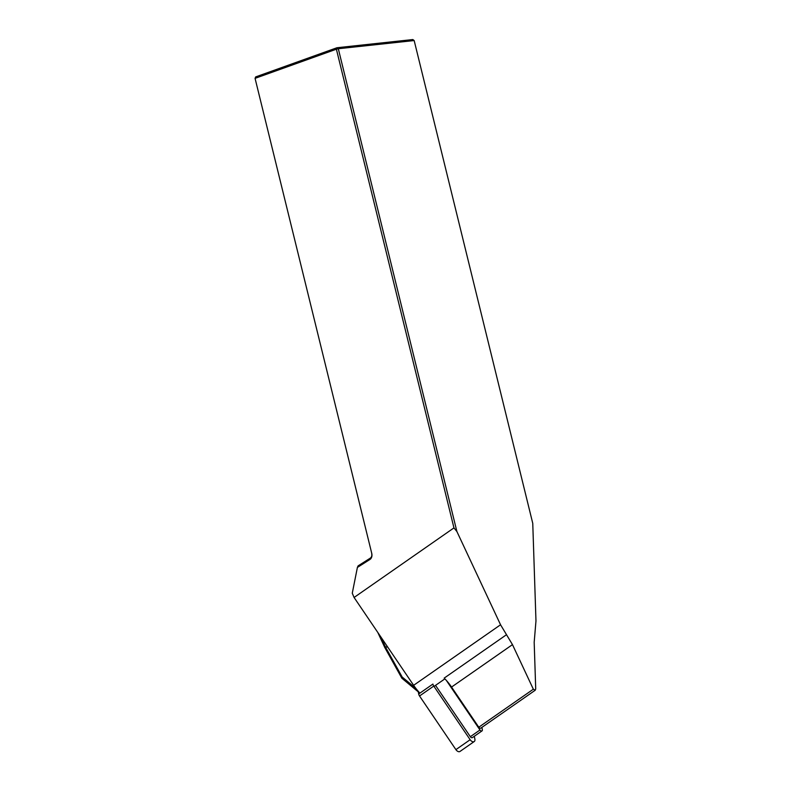 <?xml version="1.0" encoding="UTF-8"?>
<svg xmlns="http://www.w3.org/2000/svg" width="791" height="791" viewBox="0 0 791 791"><rect width="100%" height="100%" fill="white"/><g stroke="black" fill="none" stroke-linecap="round" stroke-linejoin="round"><path stroke-width="1.19" d="M506.507 634.698L444.166 678.124A37.998 23.453 -124.9 0 1 446.361 680.428A37.998 23.453 -124.9 0 1 451.552 687.063L478.782 727.216A1.879 1.157 55.1 0 0 480.829 728.125L535.22 690.236L535.715 688.951L534.182 642.282L535.972 620.945L532.758 523.365L414.168 40.549L338.311 48.735L456.901 531.552L500.555 624.771L512.469 644.625L533.342 689.208L535.22 690.236M434.012 686.43L444.888 678.856M419.922 693.124A37.998 23.453 -124.9 0 1 413.634 685.313L354.081 597.472L352.272 593.23L357.394 567.434L369.941 559.464A5.161 3.846 83.8 0 0 371.77 553.473L255.068 78.358L371.77 553.473M354.081 597.472L453.955 527.894L336.383 49.19L255.068 78.358L255.671 76.905L336.976 47.737L412.833 39.55L414.168 40.549M357.394 567.434L358.086 565.891L370.376 558.08A3.757 2.798 -96.2 0 0 371.701 553.73M453.955 527.894L456.901 531.552M336.383 49.19L338.311 48.735L336.976 47.737L336.383 49.19M380.53 636.488L385.346 646.791L402.164 677.017L401.858 678.223L418.291 691.878M387.748 647.127L385.346 646.791L384.742 647.433L401.808 678.134M481.897 727.384L482.332 729.737A1.879 1.157 -124.9 0 1 482.006 730.904A1.879 1.157 -124.9 0 1 479.969 729.994L446.361 680.428M482.006 730.904L472.375 737.607A1.879 1.157 -124.9 0 1 470.338 736.698L435.534 685.372M474.333 736.253L474.887 739.199A3.757 2.314 -124.9 0 1 474.234 741.533A3.757 2.314 -124.9 0 1 470.141 739.714L433.775 686.074A3.757 2.314 -124.9 0 1 432.914 684.067L418.686 693.984L418.162 691.186M474.234 741.533L459.996 751.45A3.757 2.314 -124.9 0 1 455.903 749.631L419.537 695.991A3.757 2.314 -124.9 0 1 418.686 693.984M370.376 558.08L369.941 559.464M512.469 644.625L451.552 687.063M533.342 689.208L478.782 727.216M500.555 624.771L413.634 685.313M402.164 677.017L415.839 688.358M470.338 736.698L479.969 729.994M433.775 686.074L419.537 695.991M470.141 739.714L455.903 749.631M377.831 632.513L384.742 647.433"/></g></svg>
